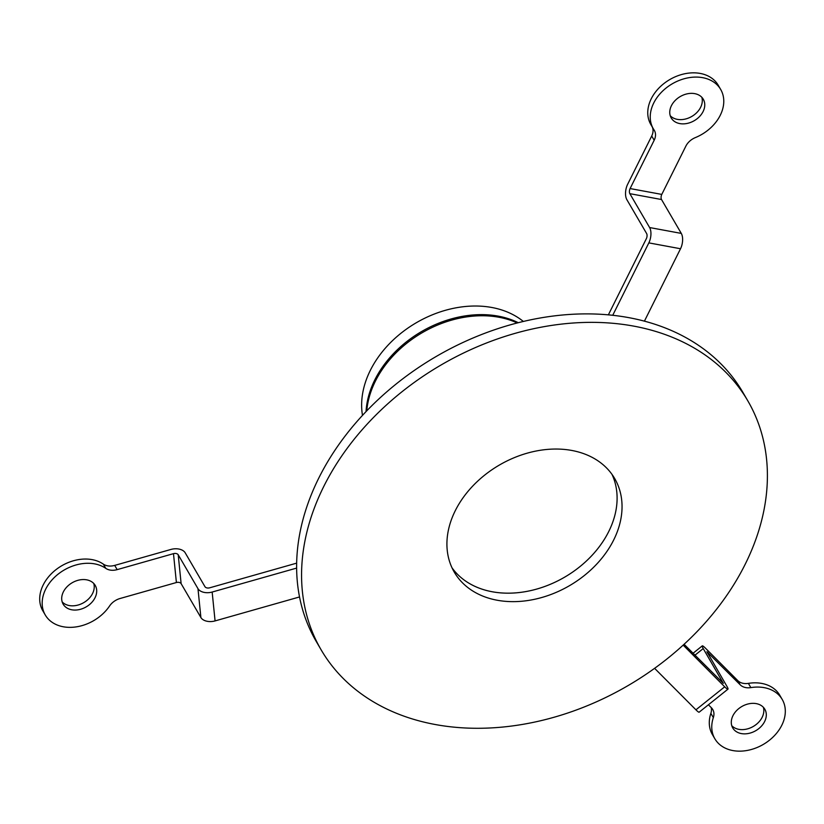 <?xml version="1.0" encoding="UTF-8"?>
<svg xmlns="http://www.w3.org/2000/svg" width="824" height="824" viewBox="0 0 824 824"><rect width="100%" height="100%" fill="white"/><g stroke="black" fill="none" stroke-linecap="round" stroke-linejoin="round"><path stroke-width="1.24" d="M362.478 415.358A96.83 72.749 -30.3 0 1 416.285 322.751A96.83 72.749 -30.3 0 1 523.384 321.473M492.206 591.745A92.865 69.762 -30.3 0 1 451.995 567.788A92.865 69.762 149.7 0 0 564.697 577.13A92.865 69.762 149.7 0 0 612.016 474.418A92.865 69.762 -30.3 0 1 588.367 559.125A92.865 69.762 -30.3 0 1 492.206 591.745M321.123 649.817L316.179 641.34A247.015 185.575 -30.3 0 1 436.02 356.586A247.015 185.575 -30.3 0 1 742.898 392.389L747.832 400.866A247.015 185.575 149.7 0 0 440.964 365.053A247.015 185.575 149.7 0 0 321.123 649.817A247.015 185.575 149.7 0 0 435.175 724.502A247.015 185.575 149.7 0 0 696.939 631.73A247.015 185.575 149.7 0 0 747.832 400.866M571.815 450.46A92.865 69.762 -30.3 0 1 614.694 478.538A92.865 69.762 -30.3 0 1 569.631 585.596A92.865 69.762 -30.3 0 1 454.271 572.134A92.865 69.762 -30.3 0 1 473.409 485.346A92.865 69.762 -30.3 0 1 571.815 450.46M679.8 123.59A18.571 13.957 -30.3 0 1 671.22 117.976A18.571 13.957 -30.3 0 1 680.233 96.562A18.571 13.957 -30.3 0 1 703.305 99.261A18.571 13.957 -30.3 0 1 699.473 116.617A18.571 13.957 -30.3 0 1 679.8 123.59M670.231 115.71A18.571 13.957 149.7 0 0 677.328 119.356A18.571 13.957 149.7 0 0 695.847 113.496A18.571 13.957 149.7 0 0 701.821 97.284M612.716 315.334L648.838 242.884A11.145 5.541 -79.5 0 0 649.611 227.548L629.845 193.671A3.718 1.844 100.5 0 1 630.102 188.562L654.184 140.245A14.863 11.165 149.7 0 0 654.349 130.419A14.863 11.165 149.7 0 0 654.06 129.965A39.006 29.303 149.7 0 1 653.319 128.781A39.006 29.303 149.7 0 1 672.24 83.821A39.006 29.303 149.7 0 1 720.691 89.466A39.006 29.303 149.7 0 1 695.363 137.598A14.863 11.165 149.7 0 0 685.877 146.106L661.785 194.412A3.718 1.844 -79.5 0 0 661.528 199.532L681.294 233.408A11.145 5.541 100.5 0 1 680.521 248.745L648.838 242.884M652.33 127.081A14.863 11.165 -30.3 0 1 651.712 136.012L627.63 184.329A11.145 5.541 -79.5 0 0 626.858 199.666L646.624 233.542A3.718 1.844 100.5 0 1 646.366 238.651L608.349 314.902M644.399 321.195L680.521 248.745M720.691 89.466L718.229 85.233A39.006 29.303 149.7 0 0 669.768 79.578A39.006 29.303 149.7 0 0 650.847 124.548L653.319 128.781M71.729 609.781A18.571 13.957 -30.3 0 1 63.16 604.167A18.571 13.957 -30.3 0 1 72.162 582.764A18.571 13.957 -30.3 0 1 95.244 585.452A18.571 13.957 -30.3 0 1 91.413 602.808A18.571 13.957 -30.3 0 1 71.729 609.781M62.171 601.901A18.571 13.957 149.7 0 0 69.257 605.547A18.571 13.957 149.7 0 0 87.787 599.687A18.571 13.957 149.7 0 0 93.751 583.474M299.514 596.957L215.074 620.915A11.145 6.963 174.2 0 1 200.891 617.526L181.125 583.649A3.718 2.317 -5.8 0 0 176.398 582.527L120.088 598.492A14.863 11.165 149.7 0 0 109.582 605.98A39.006 29.303 149.7 0 1 75.757 626.951A39.006 29.303 149.7 0 1 45.258 614.972A39.006 29.303 149.7 0 1 58.7 573.7A39.006 29.303 149.7 0 1 105.781 568.354A14.863 11.165 149.7 0 0 117.173 569.631L173.483 553.656A3.718 2.317 174.2 0 1 178.211 554.779L197.976 588.666A11.145 6.963 -5.8 0 0 212.159 592.044L215.074 620.915M296.599 568.096L212.159 592.044M296.619 563.153L209.687 587.811A3.718 2.317 174.2 0 1 204.96 586.678L185.194 552.801A11.145 6.963 -5.8 0 0 171.021 549.423L114.701 565.398A14.863 11.165 -30.3 0 1 103.319 564.121A39.006 29.303 149.7 0 0 56.228 569.466A39.006 29.303 149.7 0 0 42.786 610.739L45.258 614.972M741.322 733.576A18.571 13.957 -30.3 0 1 732.752 727.963A18.571 13.957 -30.3 0 1 741.765 706.549A18.571 13.957 -30.3 0 1 764.837 709.248A18.571 13.957 -30.3 0 1 761.005 726.603A18.571 13.957 -30.3 0 1 741.322 733.576M731.764 725.697A18.571 13.957 149.7 0 0 738.85 729.343A18.571 13.957 149.7 0 0 757.38 723.482A18.571 13.957 149.7 0 0 763.354 707.27M683.168 645.11L724.708 686.804A11.145 1.411 51.4 0 0 727.963 689.152A11.145 1.411 51.4 0 0 726.995 686.464L706.91 651.691L740.22 684.816A14.863 11.165 149.7 0 0 750.849 687.607L748.377 683.374A14.863 11.165 -30.3 0 1 737.748 680.583L705.519 648.241A11.145 1.411 51.4 0 0 702.264 645.882A11.145 1.411 51.4 0 0 703.233 648.57L723.328 683.354L684.085 644.275M654.596 668.326L695.93 709.814L724.708 686.804M711.215 707.589A14.863 11.165 -30.3 0 1 710.865 713.368L713.337 717.601A14.863 11.165 149.7 0 0 712.76 709.536A14.863 11.165 149.7 0 0 711.442 707.826L708.413 704.788M710.865 713.368A39.006 29.303 149.7 0 0 712.379 734.534L714.851 738.768A39.006 29.303 149.7 0 0 763.302 744.422A39.006 29.303 149.7 0 0 782.223 699.452A39.006 29.303 149.7 0 0 750.849 687.607M782.223 699.452L779.751 695.219A39.006 29.303 149.7 0 0 748.377 683.374M713.337 717.601A39.006 29.303 149.7 0 0 714.851 738.768M727.963 689.152L699.185 712.163A11.145 1.411 -128.6 0 1 695.93 709.814M518.317 322.72A98.344 73.882 149.7 0 0 374.796 379.926A98.344 73.882 149.7 0 0 366.052 411.557M366.793 410.774A98.437 73.954 -30.3 0 1 375.414 381.11A98.437 73.954 -30.3 0 1 517.266 322.987M651.712 136.012L654.184 140.245M661.785 194.412L630.102 188.562M661.528 199.532L629.845 193.671M681.294 233.408L649.611 227.548M117.173 569.631L114.701 565.398M103.319 564.121L105.781 568.354M173.483 553.656L176.398 582.527M178.211 554.779L181.125 583.649M197.976 588.666L200.891 617.526M737.748 680.583L740.22 684.816M707.425 652.927L707.991 652.474M694.962 655.193L703.233 648.57M693.046 653.267L702.264 645.882"/></g></svg>
